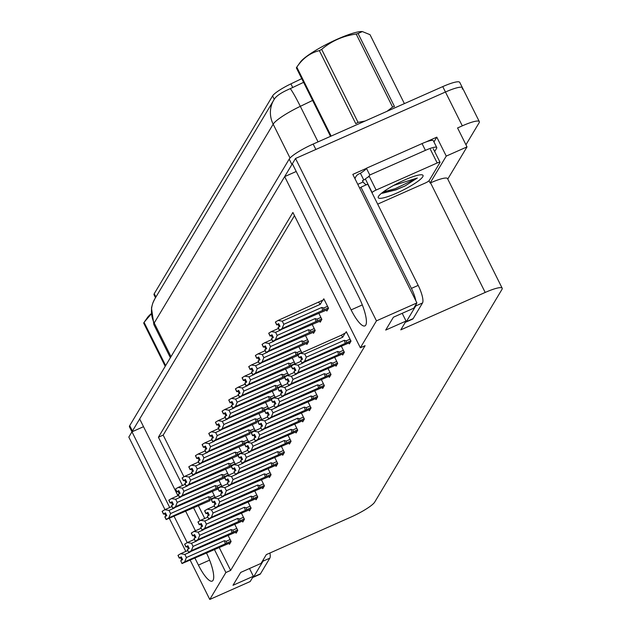 <?xml version="1.0" encoding="UTF-8"?>
<svg xmlns="http://www.w3.org/2000/svg" width="631" height="631" viewBox="0 0 631 631"><rect width="100%" height="100%" fill="white"/><g stroke="black" fill="none" stroke-linecap="round" stroke-linejoin="round"><path stroke-width="0.95" d="M194.987 558.206L198.418 565.092A24.546 6.223 -113.9 0 0 212.213 581.104A24.546 6.223 -113.9 0 0 206.534 553.087M177.934 495.714L139.664 418.952L284.668 176.609L351.112 309.892A24.546 6.223 -113.9 0 0 364.915 325.904A24.546 6.223 -113.9 0 0 358.81 297.027L292.358 163.752L295.513 158.484L445.447 92.016A23.016 3.92 -26.5 0 1 462.436 87.78A23.016 3.92 -26.5 0 1 462.2 89.026M164.991 509.627L128.819 437.078L131.974 431.817L169.723 507.537M143.521 426.69L131.974 431.817M296.215 171.49L284.668 176.609M425.744 142.054L436.802 137.156L433.954 141.92M214.445 549.577L225.882 572.522L209.776 599.45L250.207 581.522L253.362 576.261L233.005 585.284L240.703 572.42L261.053 563.396L266.321 554.602L350.726 517.183A23.016 3.92 153.5 0 0 374.68 502.134L501.937 289.448A23.016 3.92 153.5 0 0 502.181 288.201A23.016 3.92 153.5 0 0 485.192 292.445L400.788 329.855L406.056 321.053L385.699 330.076L393.397 317.219L413.755 308.196L416.902 302.927L352.816 174.385L366.351 168.39M447.765 179.062L467.011 146.897L446.251 156.102L430.137 183.022L429.009 180.758M446.251 156.102L436.802 137.156M502.181 288.201L447.537 178.605A23.016 3.92 153.5 0 0 430.547 182.848L430.137 183.022M467.011 146.897L457.57 127.951L462.318 125.845A23.016 3.92 -26.5 0 1 479.308 121.609A23.016 3.92 -26.5 0 1 479.063 122.856L465.946 144.767M209.776 599.45L190.254 560.304M185.822 551.407L169.423 518.524M416.902 302.927L376.462 320.856L295.513 158.484M195.429 530.789L185.711 511.307M174.156 516.426L187.218 542.621M376.462 320.856L360.356 347.784L292.894 212.473L158.42 437.212L182.501 485.507M193.614 507.797L200.027 520.662M406.056 321.053L402.199 313.315M253.362 576.261L249.505 568.523M219.194 547.471L230.638 570.416L365.104 345.678L360.356 347.784M230.638 570.416L225.882 572.522M155.494 297.714L154.043 294.795A20.713 3.526 -26.5 0 1 154.256 293.675L272.584 95.912A20.713 3.526 -26.5 0 1 290.915 83.86L301.744 78.654M294.48 215.652L163.177 435.106L183.968 476.815M198.363 505.691L204.744 518.485M163.177 435.106L158.42 437.212M288.903 443.159L289.384 444.129L291.072 441.314L288.004 435.169M295.56 432.022L296.049 432.992L297.729 430.184L294.669 424.04M302.225 420.893L302.706 421.863L304.387 419.047L301.326 412.903M308.882 409.756L309.371 410.726L311.051 407.918L307.991 401.773M322.204 387.497L322.693 388.467L324.373 385.651L321.313 379.507M315.547 398.626L316.028 399.597L317.709 396.781L314.648 390.644M342.191 354.094L342.672 355.064L344.352 352.256L341.292 346.111M335.526 365.231L336.015 366.201L337.695 363.385L334.635 357.241M328.869 376.36L329.35 377.33L331.03 374.514L327.97 368.378M282.238 454.288L282.727 455.259L284.407 452.443L281.347 446.306M275.581 465.426L276.062 466.388L277.75 463.58L274.682 457.436M268.916 476.555L269.405 477.525L271.085 474.709L268.025 468.565M262.259 487.684L262.741 488.654L264.428 485.846L261.36 479.702M255.594 498.821L256.083 499.791L257.763 496.976L254.703 490.831M248.937 509.951L249.419 510.921L251.106 508.105L248.038 501.968M242.272 521.088L242.761 522.058L244.442 519.242L241.381 513.098M235.615 532.217L236.097 533.187L237.784 530.371L234.716 524.235M228.95 543.346L229.439 544.316L231.12 541.508L228.059 535.364M348.848 342.964L349.329 343.934L351.017 341.119L346.293 331.646L345.551 332.892M306.374 343.501L306.863 344.471L308.543 341.655L305.483 335.511M313.039 332.371L313.52 333.334L315.208 330.526L312.14 324.381M319.696 321.234L320.185 322.204L321.865 319.389L318.805 313.252M301.855 352.737L298.818 346.648M295.198 363.866L292.161 357.777M288.533 375.003L285.496 368.914M281.876 386.133L278.839 380.043M275.211 397.262L272.174 391.181M268.554 408.399L265.517 402.31M261.889 419.528L258.852 413.439M255.232 430.665L252.195 424.576M248.567 441.795L245.53 435.705M241.91 452.924L238.873 446.843M235.245 464.061L232.216 457.972M228.588 475.19L225.551 469.101M221.923 486.327L218.894 480.238M215.266 497.457L212.229 491.368M326.361 310.105L326.842 311.075L328.53 308.259L323.806 298.786L323.056 300.033M131.958 431.841L129.489 426.887A23.016 3.92 -26.5 0 1 129.726 425.641L289.203 159.099A23.016 3.92 -26.5 0 1 313.165 144.049L315.863 149.46L445.447 92.016A23.016 3.92 -26.5 0 1 462.436 87.78L479.308 121.609M132.131 431.746A23.016 3.92 -26.5 0 1 132.423 431.052L291.901 164.51A23.016 3.92 -26.5 0 1 292.398 163.823M303.582 82.346L290.299 88.64C282.16 92.118 276.93 95.462 274.635 98.681A26.849 25.571 30.9 0 0 273.87 99.872A26.849 25.571 30.9 0 0 273.168 124.189L154.216 322.985A26.849 25.571 -149.1 0 1 154.926 298.668L274.635 98.681M313.165 144.049L442.749 86.605A23.016 3.92 -26.5 0 1 459.739 82.369L462.436 87.78M283.816 324.287L282.089 328.577L279.399 330.305L278.05 327.599L279.998 326.322L278.65 323.616L276.796 324.728L275.447 322.023L278.042 320.461L282.262 321.171L283.816 324.287L321.778 307.455L323.75 307.991L323.979 309.829L328.349 307.896M276.796 324.728L275.447 322.023M324.176 299.536L278.042 320.461M322.662 300.206L320.232 304.347L282.262 321.171M323.411 311.383L279.399 330.305M282.089 328.577L323.979 309.829M278.807 323.932L276.701 324.894L275.447 322.11M278.941 324.192L278.074 324.579L279.186 326.811M320.232 304.347A5.214 1.325 -113.9 0 0 318.6 302.486M279.501 330.139L278.153 327.434M321.778 307.455A5.214 1.325 66.1 0 1 322.646 310.602M276.701 324.894L278.074 324.579M278.784 323.877L276.772 324.768M275.376 322.141L276.725 324.847M297.864 355.008L299.189 357.753L297.942 354.969M301.295 356.791L299.212 357.714M300.64 360.293L301.989 362.999L300.64 360.293L302.486 359.181L301.137 356.476L299.268 357.627L297.919 354.922L300.53 353.321L304.749 354.038L306.303 357.146L344.274 340.314A5.214 1.325 66.1 0 1 345.133 343.461L350.836 340.756M299.291 357.588L297.942 354.882M299.268 357.627L301.271 356.744M299.189 357.753L300.561 357.438L301.673 359.67M301.429 357.059L300.561 357.438M350.315 342.286L345.898 344.25M345.417 344.463L301.886 363.164M344.274 340.314L346.238 340.85L346.474 342.696M306.303 357.146L304.576 361.437L345.133 343.461M301.989 362.999L304.576 361.437M300.53 353.321L341.087 335.345A5.214 1.325 66.1 0 1 342.72 337.206L304.749 354.038M341.087 335.345L345.149 333.073L342.72 337.206M345.149 333.073L346.671 332.395M277.151 335.416L275.431 339.715L272.742 341.434L271.393 338.729L273.333 337.451L271.985 334.745L270.139 335.858L268.79 333.152L271.377 331.59L275.605 332.308L277.151 335.416L315.121 318.584L317.085 319.12L317.322 320.966L321.684 319.026M270.139 335.858L268.79 333.152M278.476 328.451L271.377 331.59M280.89 329.966L275.605 332.308M316.746 322.52L272.742 341.434M275.431 339.715L317.322 320.966M272.142 335.061L270.036 336.023L268.79 333.247M272.276 335.329L271.409 335.708L272.521 337.94M272.837 341.268L271.488 338.563M315.121 318.584A5.214 1.325 66.1 0 1 315.981 321.731M270.036 336.023L271.409 335.708M272.119 335.014L270.115 335.905M268.719 333.278L270.068 335.984M270.494 346.545L268.767 350.844L266.077 352.571L264.728 349.866L266.676 348.588L265.328 345.883L263.474 346.995L262.125 344.289L264.72 342.728L268.94 343.438L270.494 346.545L308.456 329.721L310.428 330.25L310.657 332.095L315.027 330.163M263.474 346.995L262.125 344.289M271.811 339.581L264.72 342.728M274.233 341.095L268.94 343.438M310.089 333.649L266.077 352.571M268.767 350.844L310.657 332.095M265.485 346.19L263.379 347.16L262.125 344.376M265.619 346.458L264.752 346.845L265.864 349.077M266.179 352.406L264.831 349.7M308.456 329.721A5.214 1.325 66.1 0 1 309.324 332.868M263.379 347.16L264.752 346.845M265.462 346.143L263.45 347.034M262.054 344.408L263.403 347.113M263.829 357.682L262.11 361.973L259.42 363.701L258.071 360.995L260.011 359.717L258.663 357.012L256.817 358.124L255.468 355.419L258.063 353.857L262.283 354.575L263.829 357.682L301.799 340.85L303.763 341.387L304 343.232L308.362 341.292M256.817 358.124L255.468 355.419M265.154 350.71L258.063 353.857M267.568 352.224L262.283 354.575M303.424 344.786L259.42 363.701M262.11 361.973L304 343.232M258.82 357.327L256.714 358.29L255.468 355.505M258.955 357.596L258.087 357.974L259.199 360.206M259.515 363.535L258.166 360.829M301.799 340.85A5.214 1.325 66.1 0 1 302.659 343.998M256.714 358.29L258.087 357.974M258.797 357.28L256.793 358.163M255.397 355.545L256.746 358.25M291.206 366.138L292.532 368.883L291.277 366.106M294.638 367.92L292.555 368.843M293.975 371.43L295.324 374.136L293.975 371.43L295.829 370.31L294.48 367.605L292.603 368.764L291.254 366.059L293.872 364.458L298.092 365.168L299.646 368.275L337.609 351.451A5.214 1.325 66.1 0 1 338.476 354.598L344.179 351.893M292.626 368.717L291.277 366.012M292.603 368.764L294.606 367.873M292.532 368.883L293.896 368.575L295.016 370.807M294.764 368.188L293.896 368.575M343.658 353.423L339.233 355.379M338.752 355.592L295.229 374.301M337.609 351.451L339.573 351.98L339.809 353.825M299.646 368.275L297.919 372.574L338.476 354.598M295.324 374.136L297.919 372.574M293.872 364.458L300.963 361.311M303.377 362.825L298.092 365.168M284.542 377.267L285.867 380.02L284.62 377.235M287.973 379.057L285.89 379.972M287.318 382.56L288.667 385.265L287.318 382.56L289.164 381.447L287.815 378.742L285.946 379.894L284.597 377.188L287.208 375.587L291.435 376.305L292.981 379.412L330.952 362.58A5.214 1.325 66.1 0 1 331.811 365.728L337.514 363.022M285.969 379.854L284.62 377.149M285.946 379.894L287.949 379.002M285.867 380.02L287.239 379.704L288.351 381.936M288.107 379.318L287.239 379.704M336.993 364.552L332.576 366.508M332.095 366.729L288.564 385.431M330.952 362.58L332.916 363.117L333.152 364.955M292.981 379.412L291.262 383.703L331.811 365.728M288.667 385.265L291.262 383.703M287.208 375.587L294.306 372.44M296.72 373.954L291.435 376.305M277.885 388.404L279.21 391.149L277.955 388.373M281.316 390.187L279.233 391.11M280.653 393.689L282.002 396.402L280.653 393.689L282.507 392.577L281.158 389.871L279.281 391.031L277.932 388.325L280.55 386.716L284.77 387.434L286.324 390.542L324.287 373.71A5.214 1.325 66.1 0 1 325.154 376.857L330.857 374.159M279.304 390.983L277.955 388.278M279.281 391.031L281.284 390.139M279.21 391.149L280.582 390.834L281.694 393.066M281.442 390.455L280.582 390.834M330.336 375.682L325.911 377.646M325.43 377.859L281.907 396.56M324.287 373.71L326.251 374.246L326.487 376.092M286.324 390.542L284.597 394.84L325.154 376.857M282.002 396.402L284.597 394.84M280.55 386.716L287.641 383.577M290.055 385.091L284.77 387.434M271.22 399.533L272.545 402.286L271.298 399.502M274.651 401.316L272.576 402.239M273.996 404.826L275.242 407.697L273.996 404.826L275.842 403.714L274.493 401.008L272.624 402.16L271.275 399.455L273.886 397.853L278.113 398.563L279.659 401.679L317.63 384.847A5.214 1.325 66.1 0 1 318.489 387.994L324.192 385.289M272.647 402.121L271.298 399.415M272.624 402.16L274.627 401.269M272.545 402.286L273.917 401.971L275.029 404.203M274.785 401.584L273.917 401.971M323.671 386.819L319.254 388.775M318.773 388.988L275.242 407.697M317.63 384.847L319.594 385.383L319.83 387.221M279.659 401.679L277.94 405.97L318.489 387.994M275.345 407.531L277.94 405.97M273.886 397.853L280.984 394.706M283.398 396.221L278.113 398.563M252.676 577.412A15.341 3.889 -113.9 0 0 253.149 577.326A15.341 3.889 -113.9 0 0 253.678 576.829L263.056 561.156A15.341 3.889 -113.9 0 0 263.458 559.381M253.149 577.326L259.933 574.313A15.341 3.889 -113.9 0 0 260.461 573.816L269.839 558.143A15.341 3.889 -113.9 0 0 269.926 553.001M405.37 322.204A15.341 3.889 -113.9 0 0 405.843 322.118A15.341 3.889 -113.9 0 0 406.372 321.621L415.75 305.948A15.341 3.889 -113.9 0 0 416.152 304.174M415.837 300.79A15.341 3.889 -113.9 0 0 411.404 288.399L360.948 187.186A15.341 3.889 66.1 0 1 360.419 187.683A15.341 3.889 66.1 0 1 359.433 187.667M405.843 322.118L412.627 319.112A15.341 3.889 -113.9 0 0 413.155 318.616L422.533 302.943A15.341 3.889 -113.9 0 0 418.187 285.393L367.731 184.181L360.948 187.186M366.477 184.733A15.341 3.889 -113.9 0 1 363.109 181.98L362.431 180.632L363.787 180.024L360.411 173.265L359.063 173.864A7.675 7.304 -149.1 0 0 355.852 176.688L354.819 178.415M422.044 143.584L425.42 150.344A15.341 2.611 -26.5 0 1 436.747 147.52L433.371 140.752A15.341 2.611 153.5 0 0 422.044 143.584L366.406 168.24A15.341 2.611 -26.5 0 1 360.411 173.265M436.747 147.52A15.341 2.611 -26.5 0 1 436.581 148.348L434.672 151.543M355.016 178.802A7.675 7.304 -149.1 0 1 355.852 176.688M363.109 181.98L357.777 184.347M366.406 168.24L369.782 175.008A15.341 2.611 -26.5 0 1 367.494 177.461M365.42 178.967A15.341 2.611 -26.5 0 1 363.787 180.024M425.42 150.344L369.782 175.008M396.725 193.11A25.011 4.259 -26.5 0 1 378.269 196.896A25.011 4.259 -26.5 0 1 404.566 180.009A25.011 4.259 -26.5 0 1 422.368 174.905A25.011 4.259 -26.5 0 1 396.725 193.11M382.307 193.283L395.921 189.876L405.007 185.971L417.32 178.013L393.641 185.419M372.006 192.763L372.132 192.558A3.833 0.655 -26.5 0 1 376.123 190.049L437.188 162.979A3.833 0.655 -26.5 0 1 440.02 162.27A3.833 0.655 -26.5 0 1 439.981 162.482L429.159 180.569A3.833 0.655 -26.5 0 1 425.16 183.077L377.669 204.129M372.132 192.558L365.388 179.023A3.833 0.655 -26.5 0 1 369.38 176.514L376.123 190.049M381.668 193.228L395.747 189.765L405.007 185.971M383.167 191.982L395.211 188.693L417.32 178.013M151.101 314.112L144.333 322.023L147.528 317.456A36.054 6.136 -26.5 0 1 151.093 313.812M165.227 366.311L143.671 323.072A41.425 7.051 -26.5 0 1 143.86 322.725A41.425 7.051 -26.5 0 1 144.097 322.362L165.653 365.594M330.518 136.359L296.365 67.864A41.425 7.051 -26.5 0 1 296.562 67.517A41.425 7.051 -26.5 0 1 296.791 67.154L300.222 62.256A36.054 6.136 -26.5 0 1 329.098 43.05A36.054 6.136 -26.5 0 1 361.808 31.55A36.054 6.136 -26.5 0 1 362.107 31.566M319.365 50.638A41.425 7.051 -26.5 0 1 321.652 49.36L358.053 122.375A41.425 7.051 -26.5 0 0 355.766 123.652L319.365 50.638C310.239 52.846 302.714 58.352 296.791 67.154L331.157 136.075M386.977 111.332L392.592 107.065L356.192 34.05C343.019 35.896 331.504 40.999 321.652 49.36M356.192 34.05A41.425 7.051 -26.5 0 1 358.061 33.49L394.462 106.497A41.425 7.051 -26.5 0 0 392.592 107.065M404.392 103.61L370.026 34.689L362.36 31.566L358.061 33.49M358.053 122.375L365.12 121.018M257.172 368.812L255.445 373.11L252.755 374.838L251.406 372.124L253.354 370.847L252.006 368.141L250.16 369.253L248.803 366.548L251.398 364.994L255.618 365.704L257.172 368.812L295.134 351.988L297.106 352.516L297.335 354.362L301.705 352.429M250.16 369.253L248.803 366.548M258.489 361.847L251.398 364.994M260.911 363.361L255.618 365.704M296.767 355.916L252.755 374.838M255.445 373.11L297.335 354.362M252.163 368.457L250.057 369.419L248.803 366.643M252.297 368.725L251.43 369.111L252.542 371.344M252.857 374.672L251.509 371.967M295.134 351.988A5.214 1.325 66.1 0 1 296.002 355.135M250.057 369.419L251.43 369.111M252.14 368.409L250.128 369.301M248.732 366.674L250.081 369.38M250.507 379.949L248.788 384.24L246.098 385.967L244.749 383.262L246.689 381.984L245.341 379.278L243.495 380.39L242.146 377.685L244.741 376.123L248.961 376.833L250.507 379.949L288.477 363.117L290.441 363.653L290.678 365.491L295.04 363.559M243.495 380.39L242.146 377.685M251.832 372.976L244.741 376.123M254.246 374.491L248.961 376.833M290.102 367.045L246.098 385.967M248.788 384.24L290.678 365.491M245.498 379.594L243.4 380.556L242.146 377.772M245.633 379.854L244.765 380.241L245.877 382.473M246.193 385.801L244.844 383.096M288.477 363.117A5.214 1.325 66.1 0 1 289.337 366.264M243.4 380.556L244.765 380.241M245.475 379.539L243.471 380.43M242.075 377.803L243.424 380.509M243.85 391.078L242.123 395.377L239.433 397.096L238.084 394.391L240.032 393.113L238.684 390.408L236.838 391.52L235.481 388.814L238.076 387.253L242.296 387.97L243.85 391.078L281.812 374.246L283.784 374.782L284.013 376.628L288.383 374.696M236.838 391.52L235.481 388.814M245.167 384.113L238.076 387.253M247.589 385.628L242.296 387.97M283.445 378.182L239.433 397.096M242.123 395.377L284.013 376.628M238.841 390.723L236.735 391.685L235.481 388.909M238.975 390.991L238.108 391.37L239.22 393.602M239.535 396.938L238.187 394.225M281.812 374.246A5.214 1.325 66.1 0 1 282.68 377.393M236.735 391.685L238.108 391.37M238.818 390.676L236.806 391.567M235.41 388.941L236.759 391.646M264.563 410.671L265.888 413.415L264.634 410.639M267.994 412.453L265.911 413.376M267.331 415.955L268.585 418.826L267.331 415.955L269.185 414.843L267.836 412.138L265.959 413.297L264.61 410.584L267.228 408.983L271.448 409.7L273.002 412.808L310.965 395.976A5.214 1.325 66.1 0 1 311.832 399.123L317.535 396.418M265.982 413.25L264.634 410.544M265.959 413.297L267.97 412.406M265.888 413.415L267.26 413.1L268.372 415.332M268.12 412.721L267.26 413.1M317.014 397.948L312.59 399.912M312.108 400.125L268.585 418.826M310.965 395.976L312.929 396.513L313.165 398.358M273.002 412.808L271.275 417.099L311.832 399.123M268.68 418.661L271.275 417.099M267.228 408.983L274.319 405.843M276.741 407.358L271.448 409.7M257.898 421.8L259.223 424.545L257.976 421.768M261.329 423.582L259.254 424.505M260.674 427.092L261.92 429.963L260.674 427.092L262.52 425.98L261.171 423.267L259.302 424.426L257.953 421.721L260.564 420.12L264.791 420.83L266.337 423.937L304.308 407.113A5.214 1.325 66.1 0 1 305.167 410.26L310.87 407.555M259.325 424.387L257.976 421.674M259.302 424.426L261.305 423.535M259.223 424.545L260.595 424.237L261.707 426.469M261.463 423.851L260.595 424.237M310.349 409.085L305.932 411.041M305.451 411.254L261.92 429.963M304.308 407.113L306.272 407.642L306.508 409.487M266.337 423.937L264.618 428.236L305.167 410.26M262.023 429.798L264.618 428.236M260.564 420.12L267.662 416.973M270.076 418.487L264.791 420.83M251.241 432.929L252.566 435.682L251.312 432.898M254.672 434.72L252.589 435.642M254.009 438.222L255.358 440.927L254.009 438.222L255.863 437.109L254.514 434.404L252.637 435.556L251.288 432.85L253.907 431.249L258.126 431.967L259.68 435.075L297.643 418.243A5.214 1.325 66.1 0 1 298.51 421.39L304.213 418.684M252.66 435.516L251.312 432.811M252.637 435.556L254.648 434.672M252.566 435.682L253.938 435.366L255.05 437.598M254.798 434.98L253.938 435.366M303.692 420.214L299.268 422.171M298.786 422.391L255.263 441.093M297.643 418.243L299.615 418.779L299.843 420.617M259.68 435.075L257.953 439.365L298.51 421.39M255.358 440.927L257.953 439.365M253.907 431.249L260.997 428.102M263.419 429.616L258.126 431.967M237.185 402.215L235.466 406.506L232.776 408.233L231.427 405.528L233.367 404.25L232.019 401.545L230.173 402.657L228.824 399.951L231.419 398.39L235.639 399.1L237.185 402.215L275.155 385.383L277.119 385.92L277.356 387.757L281.718 385.825M230.173 402.657L228.824 399.951M238.51 395.243L231.419 398.39M240.924 396.757L235.639 399.1M276.78 389.311L232.776 408.233M235.466 406.506L277.356 387.757M232.176 401.852L230.078 402.823L228.824 400.038M232.311 402.121L231.443 402.507L232.555 404.739M232.871 408.068L231.522 405.362M275.155 385.383A5.214 1.325 66.1 0 1 276.015 388.53M230.078 402.823L231.443 402.507M232.153 401.805L230.149 402.696M228.753 400.07L230.102 402.775M230.528 413.344L228.801 417.635L226.111 419.363L224.762 416.657L226.71 415.379L225.362 412.674L223.516 413.786L222.159 411.081L224.754 409.519L228.974 410.237L230.528 413.344L268.49 396.513L270.462 397.049L270.699 398.895L275.061 396.954M223.516 413.786L222.159 411.081M231.845 406.38L224.754 409.519M234.267 407.894L228.974 410.237M270.123 400.448L226.111 419.363M228.801 417.635L270.699 398.895M225.519 412.989L223.413 413.952L222.159 411.175M225.653 413.258L224.786 413.636L225.898 415.868M226.213 419.197L224.865 416.492M268.49 396.513A5.214 1.325 66.1 0 1 269.358 399.66M223.413 413.952L224.786 413.636M225.496 412.942L223.484 413.826M222.088 411.207L223.437 413.912M223.863 424.474L222.144 428.772L219.454 430.5L218.105 427.794L220.053 426.517L218.697 423.803L216.851 424.923L215.502 422.21L218.097 420.656L222.317 421.366L223.863 424.474L261.833 407.65L263.797 408.178L264.034 410.024L268.396 408.091M216.851 424.923L215.502 422.21M225.188 417.509L218.097 420.656M227.602 419.023L222.317 421.366M263.458 411.578L219.454 430.5M222.144 428.772L264.034 410.024M218.854 424.119L216.756 425.081L215.502 422.305M218.989 424.387L218.121 424.773L219.233 427.006M219.549 430.334L218.2 427.629M261.833 407.65A5.214 1.325 66.1 0 1 262.693 410.797M216.756 425.081L218.121 424.773M218.831 424.071L216.827 424.963M215.431 422.336L216.78 425.042M217.206 435.611L215.479 439.902L212.789 441.629L211.44 438.924L213.388 437.646L212.04 434.94L210.194 436.053L208.845 433.347L211.432 431.785L215.652 432.503L217.206 435.611L255.169 418.779L257.14 419.315L257.377 421.153L261.739 419.221M210.194 436.053L208.845 433.347M218.523 428.638L211.432 431.785M220.945 430.153L215.652 432.503M256.801 422.707L212.789 441.629M215.479 439.902L257.377 421.153M212.197 435.256L210.091 436.218L208.837 433.434M212.331 435.516L211.464 435.903L212.576 438.135M212.892 441.463L211.543 438.758M255.169 418.779A5.214 1.325 66.1 0 1 256.036 421.926M210.091 436.218L211.464 435.903M212.174 435.209L210.162 436.092M208.766 433.465L210.115 436.179M210.541 446.74L208.822 451.039L206.132 452.758L204.783 450.053L206.731 448.775L205.375 446.07L203.529 447.182L202.18 444.476L204.775 442.915L208.995 443.632L210.541 446.74L248.511 429.908L250.475 430.445L250.712 432.29L255.074 430.358M203.529 447.182L202.18 444.476M211.866 439.775L204.775 442.915M214.28 441.29L208.995 443.632M250.136 433.844L206.132 452.758M208.822 451.039L250.712 432.29M205.532 446.385L203.434 447.347L202.18 444.571M205.667 446.653L204.799 447.04L205.911 449.264M206.227 452.601L204.878 449.887M248.511 429.908A5.214 1.325 66.1 0 1 249.371 433.063M203.434 447.347L204.799 447.04M205.509 446.338L203.505 447.229M202.109 444.603L203.458 447.308M244.583 444.066L245.901 446.811L244.654 444.035M248.007 445.849L245.932 446.772M247.352 449.359L248.701 452.064L247.352 449.359L249.198 448.239L247.849 445.533L245.98 446.693L244.631 443.987L247.242 442.378L251.469 443.096L253.015 446.204L290.986 429.372A5.214 1.325 66.1 0 1 291.845 432.527L297.548 429.821M246.003 446.645L244.654 443.94M245.98 446.693L247.983 445.802M245.901 446.811L247.273 446.503L248.385 448.728M248.141 446.117L247.273 446.503M297.035 431.344L292.61 433.308M292.129 433.521L248.598 452.222M290.986 429.372L292.95 429.908L293.186 431.754M253.015 446.204L251.296 450.502L291.845 432.527M248.701 452.064L251.296 450.502M247.242 442.378L254.34 439.239M256.754 440.753L251.469 443.096M237.919 455.196L239.244 457.948L237.99 455.164M241.35 456.986L239.267 457.901M240.687 460.488L242.044 463.193L240.687 460.488L242.541 459.376L241.192 456.67L239.315 457.822L237.966 455.117L240.585 453.515L244.804 454.225L246.358 457.341L284.321 440.509A5.214 1.325 66.1 0 1 285.188 443.656L290.891 440.951M239.338 457.783L237.99 455.077M239.315 457.822L241.326 456.931M239.244 457.948L240.616 457.633L241.728 459.865M241.476 457.246L240.616 457.633M290.37 442.481L285.946 444.437M285.464 444.65L241.941 463.359M284.321 440.509L286.293 441.045L286.521 442.883M246.358 457.341L244.631 461.632L285.188 443.656M242.044 463.193L244.631 461.632M240.585 453.515L247.675 450.368M250.097 451.883L244.804 454.225M231.261 466.333L232.579 469.078L231.332 466.301M234.685 468.115L232.61 469.038M234.03 471.617L235.379 474.323L234.03 471.617L235.876 470.505L234.527 467.8L232.658 468.959L231.309 466.246L233.92 464.645L238.147 465.362L239.693 468.47L277.664 451.638A5.214 1.325 66.1 0 1 278.523 454.785L284.226 452.08M232.681 468.912L231.332 466.206M232.658 468.959L234.661 468.068M232.579 469.078L233.951 468.762L235.063 470.994M234.819 468.383L233.951 468.762M283.713 453.61L279.288 455.574M278.807 455.787L235.284 474.488M277.664 451.638L279.628 452.175L279.864 454.02M239.693 468.47L237.974 472.769L278.523 454.785M235.379 474.323L237.974 472.769M233.92 464.645L241.018 461.506M243.432 463.02L238.147 465.362M224.597 477.462L225.922 480.215L224.668 477.43M228.028 479.245L225.945 480.167M227.365 482.754L228.722 485.46L227.365 482.754L229.219 481.642L227.87 478.937L225.993 480.088L224.644 477.383L227.263 475.782L231.482 476.492L233.036 479.599L270.999 462.775A5.214 1.325 66.1 0 1 271.866 465.923L277.569 463.217M226.016 480.049L224.668 477.344M225.993 480.088L228.004 479.197M225.922 480.215L227.294 479.899L228.406 482.131M228.154 479.513L227.294 479.899M277.048 464.747L272.631 466.703M272.142 466.916L228.619 485.625M270.999 462.775L272.971 463.304L273.199 465.15M233.036 479.599L231.309 483.898L271.866 465.923M228.722 485.46L231.309 483.898M227.263 475.782L234.353 472.635M236.775 474.149L231.482 476.492M217.94 488.599L219.257 491.344L218.01 488.56M221.363 490.382L219.288 491.304M220.708 493.884L221.962 496.755L220.708 493.884L222.554 492.772L221.205 490.066L219.336 491.218L217.987 488.512L220.598 486.911L224.825 487.629L226.371 490.737L264.342 473.905A5.214 1.325 66.1 0 1 265.201 477.052L270.904 474.346M219.359 491.178L218.01 488.473M219.336 491.218L221.339 490.334M219.257 491.344L220.629 491.028L221.741 493.261M221.497 490.65L220.629 491.028M270.391 475.877L265.966 477.841M265.485 478.053L221.962 496.755M264.342 473.905L266.306 474.441L266.542 476.287M226.371 490.737L224.652 495.027L265.201 477.052M222.057 496.589L224.652 495.027M220.598 486.911L227.696 483.764M230.11 485.278L224.825 487.629M203.884 457.877L202.157 462.168L199.467 463.895L198.118 461.19L200.066 459.912L198.718 457.207L196.872 458.319L195.523 455.614L198.11 454.052L202.33 454.762L203.884 457.877L241.847 441.045L243.818 441.582L244.055 443.419L248.417 441.487M196.872 458.319L195.523 455.614M205.201 450.905L198.11 454.052M207.623 452.419L202.33 454.762M243.479 444.973L199.467 463.895M202.157 462.168L244.055 443.419M198.875 457.522L196.769 458.485L195.515 455.7M199.01 457.783L198.142 458.169L199.254 460.401M199.57 463.73L198.221 461.024M241.847 441.045A5.214 1.325 66.1 0 1 242.714 444.192M196.769 458.485L198.142 458.169M198.852 457.467L196.84 458.358M195.444 455.732L196.793 458.437M197.219 469.007L195.5 473.305L192.81 475.025L191.461 472.319L193.409 471.041L192.053 468.336L190.207 469.448L188.858 466.743L191.453 465.181L195.673 465.899L197.219 469.007L235.189 452.175L237.153 452.711L237.39 454.557L241.752 452.616M190.207 469.448L188.858 466.743M198.544 462.042L191.453 465.181M200.958 463.556L195.673 465.899M236.814 456.11L192.81 475.025M195.5 473.305L237.39 454.557M192.21 468.652L190.112 469.614L188.858 466.837M192.345 468.92L191.477 469.298L192.589 471.531M192.905 474.859L191.556 472.154M235.189 452.175A5.214 1.325 66.1 0 1 236.049 455.322M190.112 469.614L191.477 469.298M192.187 468.604L190.183 469.496M188.787 466.869L190.136 469.574M190.562 480.136L188.835 484.434L186.145 486.162L184.796 483.456L186.744 482.179L185.396 479.465L183.55 480.585L182.201 477.88L184.788 476.318L189.008 477.028L190.562 480.136L228.525 463.312L230.496 463.84L230.733 465.686L235.095 463.753M183.55 480.585L182.201 477.88M191.879 473.171L184.788 476.318M194.301 474.686L189.008 477.028M230.157 467.24L186.145 486.162M188.835 484.434L230.733 465.686M185.553 479.781L183.447 480.751L182.193 477.967M185.688 480.049L184.82 480.436L185.932 482.668M186.248 485.996L184.899 483.291M228.525 463.312A5.214 1.325 66.1 0 1 229.392 466.459M183.447 480.751L184.82 480.436M185.53 479.734L183.518 480.625M182.122 477.998L183.471 480.704M183.897 491.273L182.178 495.564L179.488 497.291L178.139 494.586L180.087 493.308L178.739 490.602L176.885 491.715L175.536 489.009L178.131 487.447L182.351 488.165L183.897 491.273L221.867 474.441L223.831 474.977L224.068 476.823L228.43 474.883M176.885 491.715L175.536 489.009M185.222 484.3L178.131 487.447M187.636 485.815L182.351 488.165M223.492 478.377L179.488 497.291M182.178 495.564L224.068 476.823M178.888 490.918L176.79 491.88L175.536 489.096M179.023 491.178L178.155 491.565L179.267 493.797M179.583 497.125L178.234 494.42M221.867 474.441A5.214 1.325 66.1 0 1 222.727 477.588M176.79 491.88L178.155 491.565M178.865 490.871L176.861 491.754M175.465 489.128L176.814 491.841M177.24 502.402L175.513 506.701L172.823 508.428L171.474 505.715L173.422 504.437L172.074 501.732L170.228 502.844L168.879 500.138L171.466 498.577L175.686 499.295L177.24 502.402L215.203 485.578L217.174 486.107L217.411 487.952L221.773 486.02M170.228 502.844L168.879 500.138M178.557 495.438L171.466 498.577M180.979 496.952L175.686 499.295M216.835 489.506L172.823 508.428M175.513 506.701L217.411 487.952M172.231 502.047L170.125 503.01L168.871 500.233M172.366 502.315L171.498 502.702L172.61 504.934M172.926 508.263L171.577 505.557M215.203 485.578A5.214 1.325 66.1 0 1 216.07 488.725M170.125 503.01L171.498 502.702M172.208 502L170.196 502.891M168.8 500.265L170.149 502.97M170.575 513.539L168.856 517.83L166.166 519.558L164.817 516.852L166.765 515.574L165.417 512.869L163.563 513.981L162.214 511.276L164.809 509.714L169.029 510.424L170.575 513.539L208.545 496.707L210.509 497.244L210.746 499.082L215.108 497.149M163.563 513.981L162.214 511.276M171.9 506.567L164.809 509.714M174.314 508.081L169.029 510.424M210.17 500.635L166.166 519.558M168.856 517.83L210.746 499.082M165.567 513.184L163.468 514.147L162.214 511.362M165.701 513.445L164.833 513.831L165.945 516.063M166.261 519.392L164.912 516.686M208.545 496.707A5.214 1.325 66.1 0 1 209.405 499.855M163.468 514.147L164.833 513.831M165.543 513.129L163.539 514.02M162.143 511.394L163.492 514.099M211.275 499.728L212.6 502.473L211.346 499.697M214.706 501.511L212.623 502.434M214.051 505.021L215.297 507.892L214.051 505.021L215.897 503.901L214.548 501.195L212.671 502.355L211.322 499.649L213.941 498.04L218.16 498.758L219.714 501.866L257.677 485.042A5.214 1.325 66.1 0 1 258.544 488.189L264.247 485.484M212.694 502.308L211.346 499.602M212.671 502.355L214.682 501.464M212.6 502.473L213.972 502.166L215.084 504.398M214.84 501.779L213.972 502.166M263.726 487.006L259.309 488.97M258.82 489.183L215.297 507.892M257.677 485.042L259.649 485.57L259.877 487.416M219.714 501.866L217.987 506.165L258.544 488.189M215.4 507.726L217.987 506.165M213.941 498.04L221.031 494.901M223.453 496.416L218.16 498.758M204.618 510.858L205.935 513.61L204.689 510.826M208.041 512.648L205.966 513.563M207.386 516.15L208.735 518.856L207.386 516.15L209.232 515.038L207.883 512.333L206.014 513.484L204.665 510.779L207.276 509.178L211.503 509.887L213.049 513.003L251.02 496.171A5.214 1.325 66.1 0 1 251.879 499.318L257.582 496.613M206.037 513.445L204.689 510.739M206.014 513.484L208.017 512.593M205.935 513.61L207.307 513.295L208.419 515.527M208.175 512.908L207.307 513.295M257.069 498.143L252.645 500.099M252.163 500.32L208.64 519.021M251.02 496.171L252.984 496.707L253.22 498.545M213.049 513.003L211.33 517.294L251.879 499.318M208.735 518.856L211.33 517.294M207.276 509.178L214.374 506.03M216.788 507.545L211.503 509.887M197.953 521.995L199.278 524.74L198.024 521.963M201.384 523.777L199.301 524.7M200.729 527.279L202.078 529.993L200.729 527.279L202.575 526.167L201.226 523.462L199.349 524.621L198 521.916L200.619 520.307L204.838 521.025L206.392 524.132L244.355 507.3A5.214 1.325 66.1 0 1 245.222 510.447L250.925 507.75M199.372 524.574L198.024 521.869M199.349 524.621L201.36 523.73M199.278 524.74L200.65 524.424L201.762 526.656M201.518 524.045L200.65 524.424M250.404 509.272L245.987 511.236M245.498 511.449L201.975 530.15M244.355 507.3L246.327 507.837L246.555 509.682M206.392 524.132L204.665 528.431L245.222 510.447M202.078 529.993L204.665 528.431M200.619 520.307L207.709 517.168M210.131 518.682L204.838 521.025M191.296 533.124L192.613 535.877L191.367 533.092M194.719 534.907L192.644 535.829M194.064 538.417L195.318 541.288L194.064 538.417L195.91 537.304L194.561 534.599L192.692 535.751L191.343 533.045L193.962 531.444L198.181 532.154L199.727 535.269L237.698 518.437A5.214 1.325 66.1 0 1 238.557 521.585L244.26 518.879M192.715 535.711L191.367 533.006M192.692 535.751L194.695 534.859M192.613 535.877L193.985 535.561L195.097 537.793M194.853 535.175L193.985 535.561M243.747 520.409L239.323 522.365M238.841 522.578L195.318 541.288M237.698 518.437L239.662 518.966L239.898 520.812M199.727 535.269L198.008 539.56L238.557 521.585M195.413 541.122L198.008 539.56M193.962 531.444L201.052 528.297M203.466 529.811L198.181 532.154M184.631 544.261L185.956 547.006L184.702 544.23M188.062 546.044L185.979 546.967M187.407 549.546L188.653 552.417L187.407 549.546L189.253 548.434L187.904 545.728L186.027 546.88L184.678 544.174L187.297 542.573L191.516 543.291L193.07 546.399L231.033 529.567A5.214 1.325 66.1 0 1 231.9 532.714L237.603 530.008M186.05 546.84L184.702 544.135M186.027 546.88L188.038 545.996M185.956 547.006L187.328 546.691L188.44 548.923M188.196 546.312L187.328 546.691M237.082 531.539L232.665 533.503M232.176 533.716L188.653 552.417M231.033 529.567L233.005 530.103L233.233 531.949M193.07 546.399L191.343 550.689L231.9 532.714M188.756 552.251L191.343 550.689M187.297 542.573L194.387 539.434M196.809 540.948L191.516 543.291M177.974 555.39L179.299 558.135L178.045 555.359M181.397 557.173L179.322 558.096M180.742 560.683L181.996 563.554L180.742 560.683L182.588 559.571L181.239 556.857L179.37 558.017L178.021 555.312L180.64 553.71L184.859 554.42L186.405 557.528L224.376 540.704A5.214 1.325 66.1 0 1 225.235 543.851L230.938 541.146M179.393 557.978L178.045 555.264M179.37 558.017L181.373 557.126M179.299 558.135L180.663 557.828L181.775 560.06M181.531 557.441L180.663 557.828M230.425 542.676L226.001 544.632M225.519 544.845L181.996 563.554M224.376 540.704L226.34 541.232L226.576 543.078M186.405 557.528L184.686 561.827L225.235 543.851M182.091 563.388L184.686 561.827M180.64 553.71L187.73 550.563M190.144 552.078L184.859 554.42M209.618 560.131L198.418 565.092M462.318 125.845L442.749 86.605M485.192 292.445L430.547 182.848M290.915 83.86L292.752 87.551M272.584 95.912L274.248 99.256M154.256 293.675L155.92 297.004M362.312 304.923L351.112 309.892M290.299 88.64A26.849 2.264 64.3 0 1 300.324 106.331A30.69 5.222 153.5 0 0 273.168 124.189L290.039 158.026M171.009 356.649L154.216 322.985A30.69 5.222 153.5 0 0 153.893 324.649L170.378 357.698M312.605 100.432L300.324 106.331L318.056 141.88M129.726 425.641L132.423 431.052M289.203 159.099L291.901 164.51M323.75 307.991L327.552 306.303M327.828 309.427L322.922 311.596M346.238 340.85L350.039 339.162M317.085 319.12L320.887 317.432M321.171 320.556L316.265 322.733M310.428 330.25L314.23 328.57M314.506 331.693L309.6 333.862M303.763 341.387L307.565 339.699M307.849 342.822L302.943 344.999M339.573 351.98L343.382 350.292M332.916 363.117L336.717 361.429M326.251 374.246L330.06 372.558M319.594 385.383L323.395 383.695M253.678 576.829L260.461 573.816M269.839 558.143L263.056 561.156M406.372 321.621L413.155 318.616M422.533 302.943L415.75 305.948M418.187 285.393L411.404 288.399M437.188 162.979L430.437 149.444M297.106 352.516L300.908 350.828M297.998 355.363L296.278 356.129M290.441 363.653L294.243 361.965M291.341 366.501L289.621 367.266M283.784 374.782L287.586 373.095M284.676 377.63L282.956 378.395M312.929 396.513L316.738 394.825M306.272 407.642L310.073 405.962M299.615 418.779L303.416 417.091M277.119 385.92L280.921 384.232M270.462 397.049L274.264 395.361M271.354 399.896L269.634 400.661M263.797 408.178L267.599 406.498M264.697 411.033L262.977 411.791M257.14 419.315L260.942 417.627M250.475 430.445L254.285 428.757M292.95 429.908L296.751 428.22M286.293 441.045L290.094 439.357M279.628 452.175L283.429 450.487M272.971 463.304L276.772 461.624M266.306 474.441L270.107 472.753M243.818 441.582L247.62 439.894M244.718 444.429L242.99 445.186M237.153 452.711L240.963 451.023M238.053 455.558L236.333 456.323M230.496 463.84L234.298 462.16M231.396 466.695L229.668 467.453M223.831 474.977L227.641 473.289M224.731 477.825L223.011 478.59M217.174 486.107L220.976 484.419M218.074 488.954L216.346 489.719M210.509 497.244L214.319 495.556M259.649 485.57L263.45 483.882M252.984 496.707L256.785 495.019M246.327 507.837L250.128 506.149M239.662 518.966L243.463 517.286M233.005 530.103L236.806 528.415M226.34 541.232L230.141 539.552M154.926 298.668L152.781 303.125L151.472 307.944L153.893 324.649M323.222 311.493L327.805 309.458M345.717 344.352L350.3 342.325M316.565 322.622L321.147 320.595M309.9 333.76L314.483 331.725M303.243 344.889L307.825 342.862M339.052 355.49L343.635 353.455M332.395 366.619L336.978 364.584M325.73 377.748L330.313 375.721M319.073 388.885L323.656 386.85M440.02 162.27L433.268 148.742M361.808 31.55L362.36 31.566M296.578 356.026L298.013 355.387M289.921 367.155L291.348 366.524M283.256 378.284L284.691 377.654M312.408 400.015L316.991 397.987M305.751 411.152L310.334 409.117M299.086 422.281L303.669 420.254M269.942 400.551L271.369 399.92M263.277 411.688L264.704 411.049M292.429 433.41L297.012 431.383M285.764 444.547L290.347 442.512M279.107 455.677L283.69 453.65M272.442 466.814L277.025 464.779M265.785 477.943L270.368 475.916M243.298 445.084L244.725 444.445M236.633 456.213L238.061 455.582M229.976 467.35L231.403 466.711M223.311 478.479L224.739 477.848M216.654 489.617L218.081 488.978M259.12 489.08L263.703 487.045M252.463 500.209L257.046 498.174M245.798 511.339L250.381 509.312M239.141 522.476L243.724 520.441M232.476 533.605L237.059 531.578M225.819 544.742L230.402 542.707"/></g></svg>
